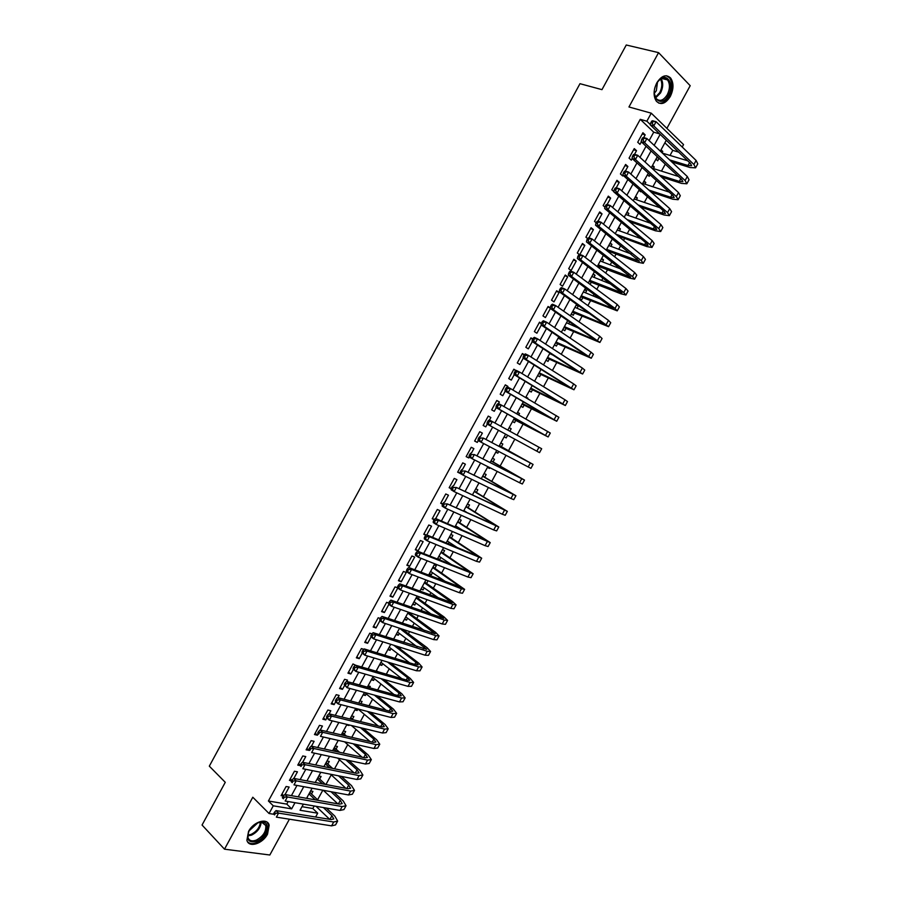 <?xml version="1.0" encoding="UTF-8"?>
<svg xmlns="http://www.w3.org/2000/svg" width="900" height="900" viewBox="0 0 900 900"><rect width="100%" height="100%" fill="white"/><g stroke="black" fill="none" stroke-linecap="round" stroke-linejoin="round"><path stroke-width="1.35" d="M267.536 834.131L269.168 825.221C267.469 817.447 253.586 821.509 248.558 831.398L246.904 840.229C248.625 848.171 262.586 843.93 267.536 834.131M670.286 96.502C673.762 89.179 673.864 83.014 670.624 78.008C666.135 73.957 661.523 75.578 656.798 82.867C653.355 90.146 653.22 96.266 656.381 101.239C660.904 105.401 665.539 103.826 670.286 96.502M302.006 806.681L312.817 808.515L317.7 813.195L315.596 817.02M666.889 128.374L690.199 85.703L658.564 52.639L626.265 45L601.976 89.651L579.971 83.689L209.317 766.159L225.27 782.314L202.05 825.03L224.494 849.184L269.831 855L289.395 819.202M649.125 140.602L653.726 132.176L640.26 119.329L646.864 121.207L651.251 113.175L683.55 144.574L682.211 147.026M670.028 155.441L672.795 150.379L678.69 152.145M312.817 808.515L314.201 805.995M317.588 799.785L322.83 790.211M325.946 784.519L331.223 774.866M334.541 768.803L339.491 759.758M343.147 753.064L347.76 744.637M351.765 737.314L356.04 729.495M360.382 721.553L364.331 714.341M369.011 705.769L372.623 699.176M377.651 689.974L380.925 684M386.303 674.168L389.239 668.801M391.826 664.065L392.175 663.435M394.954 658.339L397.553 653.591M400.118 648.911L400.882 647.516M403.616 642.499L405.877 638.37M408.409 633.758L409.59 631.586M412.29 626.648L414.214 623.137M416.711 618.57L418.32 615.634M420.975 610.774L422.561 607.883M425.014 603.383L427.05 599.67M429.66 594.889L430.909 592.616M433.339 588.173L435.791 583.695M438.368 578.992L439.267 577.339M441.664 572.962L444.532 567.697M447.064 563.074L447.626 562.039M449.989 557.719L453.296 551.689M458.336 542.475L462.06 535.669M466.684 527.209L470.835 519.626M475.031 511.931L479.61 503.572M483.401 496.642L488.407 487.496M491.771 481.343L497.205 471.409M500.152 466.02L506.014 455.31M508.534 450.686L514.822 439.189M517.039 435.15L523.238 423.821M525.859 419.017L531.641 408.454M534.701 402.863L540.056 393.064M543.544 386.696L548.483 377.662M552.398 370.507L556.909 362.25M561.251 354.308L565.346 346.815M570.127 338.085L573.795 331.369M579.004 321.851L582.255 315.911M584.663 311.512L585.315 310.32M587.891 305.606L590.715 300.442M593.156 295.976L594.158 294.142M596.79 289.339L599.186 284.951M601.673 280.418L603.023 277.954M605.7 273.049L607.669 269.449M610.189 264.847L611.887 261.743M614.61 256.759L616.151 253.935M618.705 249.266L620.764 245.52M623.531 240.446L624.645 238.41M627.244 233.662L629.64 229.275M632.464 224.111L633.15 222.862M635.783 218.047L638.539 213.019M644.332 202.421L647.438 196.74M652.894 186.773L656.347 180.461M661.455 171.112L665.269 164.149M285.053 794.531L289.136 787.05L286.099 786.499L281.104 795.656L283.343 796.05M293.85 778.421L297.45 771.817L294.435 771.232L289.429 780.39L291.623 780.806M302.647 762.3L305.775 756.574L302.771 755.955L297.765 765.124L300.015 765.574M311.456 746.168L314.111 741.319L311.119 740.655L306.113 749.835L309.195 750.319M320.276 730.012L322.447 726.041L319.478 725.344L314.46 734.535L317.441 735.21L318.015 734.164M329.108 713.846L330.795 710.752L327.848 710.021L322.83 719.212L325.777 719.933L326.835 717.986M337.939 697.658L339.142 695.452L336.218 694.676L331.189 703.879L334.125 704.633L335.678 701.798M346.781 681.457L347.501 680.13L344.599 679.32L339.57 688.534L342.484 689.321L344.52 685.597M355.635 665.235L352.98 663.952L347.951 673.178L350.854 673.999L353.374 669.375M363.848 649.327L361.384 648.574L356.344 657.81L359.224 658.665L362.239 653.141M371.914 633.859L369.787 633.173L364.736 642.42L367.605 643.309L371.104 636.896M380.239 618.446L378.191 617.76L373.151 627.019L375.998 627.941L379.991 620.629M416.093 597.96L443.689 618.3L390.904 600.12L393.739 602.19L391.511 606.274L388.676 604.192L388.642 603.056L389.779 603.877L390.668 602.246L389.531 601.414L388.642 603.056L386.618 602.336L381.555 611.595L384.39 612.562L388.879 604.339M397.575 587.824L395.044 586.901L389.981 596.16L392.794 597.173L397.777 588.038M403.47 571.444L398.407 580.714L401.209 581.76L406.26 572.501L403.47 571.444M411.919 555.975L406.856 565.256L409.624 566.336L414.675 557.077L411.919 555.975M420.368 540.495L415.294 549.776L418.05 550.901L423.113 541.631L420.368 540.495M426.78 534.915L431.55 526.163L428.827 524.993L423.754 534.296L426.06 535.264M435.713 518.558L439.999 510.694L437.299 509.479L432.214 518.783L434.171 519.649M444.645 502.178L448.459 495.202L445.77 493.954L440.685 503.269L442.631 504.157M453.6 485.775L456.919 479.689L454.252 478.406L449.156 487.733L451.215 488.7M462.555 469.361L465.39 464.175L462.746 462.848L457.65 472.185L460.282 473.479M471.521 452.936L473.873 448.639L471.24 447.277L466.144 456.626L468.787 457.965L469.271 457.054M480.499 436.489L482.366 433.091L479.745 431.696L474.637 441.045L477.27 442.418L478.249 440.618M489.488 420.03L490.86 417.521L488.261 416.093L483.154 425.452L485.764 426.87L487.238 424.147M498.488 403.549L499.365 401.951L496.789 400.478L491.67 409.849L494.257 411.3L496.238 407.678M507.499 387.045L507.87 386.359L505.316 384.84L500.197 394.223L502.762 395.707L505.238 391.185M513.731 369.428L516.071 370.586L513.855 369.202L508.736 378.585L511.279 380.115L514.249 374.681M524.239 354.69L522.405 353.543L517.275 362.936L519.806 364.5L523.26 358.155M532.755 339.03L530.955 337.86L525.825 347.276L528.334 348.874L532.294 341.618M541.373 323.415L539.516 322.178L534.386 331.594L536.873 333.225L541.327 325.069M550.238 307.946L548.089 306.473L542.947 315.9L545.423 317.565L550.373 308.498M556.673 290.745L551.52 300.184L553.972 301.894L559.114 292.489L556.673 290.745M565.256 275.017L560.104 284.456L562.545 286.211L567.686 276.795L565.256 275.017M573.851 259.267L568.699 268.718L571.106 270.506L576.259 261.079L573.851 259.267M579.87 254.453L584.842 245.351L582.457 243.506L577.294 252.968L579.364 254.542M588.96 237.814L593.438 229.612L591.075 227.722L585.9 237.195L587.621 238.534M598.061 221.141L602.033 213.851L599.692 211.928L594.518 221.411L596.216 222.784M607.163 204.458L610.65 198.09L608.321 196.121L603.146 205.605L604.946 207.112M616.275 187.763L619.268 182.295L616.95 180.292L611.775 189.787L613.834 191.554M625.41 171.045L627.885 166.5L625.601 164.453L620.415 173.959L622.71 175.984L623.07 175.32M634.534 154.316L636.525 150.683L634.252 148.601L629.055 158.119L631.339 160.178L632.205 158.591M660.521 150.784L662.771 151.459L662.051 152.775M655.942 159.165L657.675 160.774L659.014 158.333M652.05 166.286L654.289 166.984L653.411 168.581M647.438 174.713L649.192 176.299L650.036 174.746M643.579 181.778L645.806 182.498L644.895 184.162M638.955 190.249L640.721 191.801L641.07 191.149M635.119 197.257L637.335 198L636.39 199.721M626.67 212.715L628.864 213.48L627.885 215.269M618.232 228.161L620.404 228.949L619.391 230.805M609.795 243.596L611.955 244.406L610.909 246.319M608.04 251.572L608.366 250.976M601.369 259.009L603.518 259.852L602.438 261.821M599.074 267.986L599.929 266.411M592.942 274.421L595.08 275.276L593.966 277.312M590.107 284.377L591.502 281.824M584.528 289.811L586.654 290.689L585.506 292.793M579.735 298.586L581.602 299.925L583.076 297.236M576.124 305.179L578.239 306.09L577.058 308.25M571.309 313.999L573.199 315.315L574.661 312.626M562.882 329.411L564.784 330.694L566.257 328.005M568.609 323.696L569.655 321.784M554.479 344.801L556.391 346.061L557.865 343.373M560.183 339.131L560.767 338.051M546.075 360.169L547.999 361.406L549.472 358.718M537.671 375.536L539.618 376.74L541.08 374.051M529.29 390.881L531.248 392.051L532.71 389.374M525.859 397.136L527.895 398.183L527.614 398.689M520.909 406.215L522.877 407.363L524.34 404.685M517.511 412.414L519.536 413.471L518.726 414.956M512.528 421.537L514.519 422.651L515.981 419.974M511.178 428.76L509.186 427.657L511.178 428.76L509.839 431.201M506.171 437.929L504.169 436.838L506.171 437.929L507.623 435.262M495.844 452.07L497.824 453.184L498.757 451.485M501.368 446.704L502.83 444.026L500.816 442.957M487.519 467.291L489.488 468.439L489.892 467.707M493.031 461.959L494.494 459.293L492.469 458.246M484.695 477.191L486.157 474.525L484.121 473.512M476.37 492.424L477.832 489.757L475.774 488.767M468.056 507.634L469.519 504.968L467.449 504.011M456.986 527.884L457.47 527.006M459.754 522.832L461.205 520.178L459.124 519.244M448.211 543.949L449.134 542.25M451.451 538.009L452.902 535.354L450.81 534.454M437.738 558.36L439.639 559.631L440.809 557.483M443.16 553.185L444.611 550.53L442.496 549.653M429.469 573.48L431.348 574.774L432.495 572.692M434.869 568.339L436.32 565.684L434.194 564.84M421.211 588.6L423.079 589.916L424.181 587.903M426.589 583.481L428.04 580.837L425.902 580.016M412.954 603.697L414.81 605.036L415.879 603.09M418.32 598.613L419.287 596.835M404.707 618.784L406.553 620.145L407.588 618.255M410.062 613.721L410.501 612.911M396.473 633.859L398.306 635.242L399.296 633.42M388.238 648.923L390.06 650.317L391.016 648.562M380.014 663.964L381.825 665.381L382.748 663.694M371.801 678.994L373.59 680.434L374.479 678.814M378.293 671.839L376.301 670.759M363.589 694.012L365.366 695.475L366.221 693.911M369.596 687.758L370.305 686.452L368.066 685.834M355.387 709.02L357.154 710.505L357.975 709.009L378.113 725.929M360.9 703.654L362.081 701.482L359.831 700.898M347.951 724.658L348.952 725.512L349.245 724.972M352.44 719.134L353.869 716.501L351.608 715.939M344.239 734.141L345.668 731.509L343.384 730.98M336.037 749.126L337.478 746.505L335.183 745.999M327.848 764.1L329.287 761.479L326.981 761.006M319.669 779.062L321.109 776.452L318.78 775.991M672.795 150.379L664.875 142.83M661.039 149.828L662.771 151.459M652.545 165.386L654.289 166.984M644.04 180.934L645.806 182.498M635.558 196.459L637.335 198M627.075 211.972L628.864 213.48M618.604 227.475L620.404 228.949M610.144 242.955L611.955 244.406M601.684 258.424L603.518 259.852M593.235 273.881L595.08 275.276M584.798 289.327L586.654 290.689M576.36 304.751L578.239 306.09M525.926 397.012L527.895 398.183M517.556 412.346L519.536 413.471M495.81 452.126L497.824 453.184M487.451 467.404L489.488 468.439M437.512 558.765L439.639 559.631M429.221 573.952L431.348 574.774M420.93 589.117L423.079 589.916M412.65 604.26L414.81 605.036M404.381 619.403L406.553 620.145M396.113 634.523L398.306 635.242M387.855 649.631L390.06 650.317M379.598 664.729L381.825 665.381M371.363 679.804L373.59 680.434M363.127 694.867L365.366 695.475M354.892 709.92L357.154 710.505M346.68 724.961L348.952 725.512M310.59 790.976L312.93 791.404L311.501 794.014M640.26 119.329L268.414 801L286.785 804.116L288.191 801.54M291.409 795.656L296.989 785.43M300.161 779.625L305.786 769.32M308.914 763.582L314.595 753.176M317.689 747.518L323.415 737.033M326.464 731.452L332.246 720.866M335.25 715.354L341.089 704.678M344.048 699.255L349.931 688.477M352.856 683.134L358.785 672.266M361.665 666.99L367.65 656.033M370.485 650.835L376.526 639.788M379.316 634.669L385.402 623.52M388.159 618.48L394.29 607.241M397.001 602.28L403.189 590.951M405.855 586.069L412.099 574.639M414.72 569.835L421.02 558.315M423.596 553.579L429.941 541.969M432.484 537.322L438.874 525.611M441.371 521.033L447.817 509.231M450.27 504.743L456.772 492.84M459.18 488.43L465.728 476.426M468.101 472.095L474.694 460.001M477.022 455.749L483.683 443.565M485.955 439.391L492.66 427.106M494.91 422.989L501.615 410.715M503.91 406.507L510.581 394.312M512.921 390.015L519.548 377.887M521.933 373.511L528.525 361.451M530.966 356.974L537.514 344.993M540 340.436L546.502 328.522M549.045 323.876L555.502 312.03M558.09 307.294L564.525 295.526M567.158 290.7L573.548 279M576.225 274.095L582.57 262.463M585.304 257.468L591.615 245.914M594.394 240.817L600.66 229.343M603.495 224.156L609.716 212.76M612.596 207.484L618.784 196.155M621.72 190.789L627.863 179.528M630.844 174.083L636.952 162.9M639.979 157.354L646.043 146.239M643.68 137.565L645.165 134.854L642.915 132.727L637.717 142.256L639.979 144.349L641.34 141.851M273.701 814.252L269.066 813.521L252.799 797.231L224.494 849.184M269.066 813.521L273.274 805.815L291.645 808.864L295.009 802.71M268.414 801L273.274 805.815M658.564 52.639L628.954 106.976L651.251 113.175M303.39 804.139L300.049 810.259L317.7 813.195M666.281 140.243L660.319 151.144M657.281 156.713L651.285 167.692M648.293 173.16L642.251 184.208M639.304 189.596L633.229 200.722M630.337 206.01L624.217 217.204M621.371 222.412L615.206 233.685M612.416 238.804L606.217 250.144M603.461 255.172L597.229 266.58M594.529 271.519L588.251 283.005M585.596 287.854L579.285 299.419M576.675 304.178L570.319 315.81M567.765 320.479L561.375 332.179M558.866 336.769L552.431 348.548M549.967 353.048L543.499 364.882M541.08 369.304L534.566 381.218M532.204 385.537L525.656 397.53M523.339 401.771L516.746 413.82M514.474 417.971L507.848 430.099M505.62 434.171L498.994 446.299M496.733 450.428L490.151 462.465M487.856 466.673L481.331 478.62M478.991 482.906L472.511 494.752M470.126 499.118L463.702 510.874M461.272 515.306L454.894 526.972M452.43 531.484L446.108 543.06M443.588 547.65L437.321 559.125M434.767 563.805L428.546 575.19M425.947 579.938L419.782 591.221M417.139 596.048L411.019 607.252M408.341 612.158L402.266 623.261M371.734 634.039L370.845 635.67L371.959 636.525L372.848 634.894L371.734 634.039L373.129 632.678L426.69 649.327L399.532 628.256L393.525 639.248M390.757 644.31L384.795 655.222M381.983 660.364L376.065 671.186M373.219 676.395L367.358 687.139M386.066 710.224L364.444 692.449L358.65 703.069M355.714 708.424L349.942 718.976M346.973 724.421L341.257 734.884M338.243 740.396L332.572 750.769M329.512 756.36L323.899 766.631M320.805 772.301L315.236 782.482M312.098 788.231L306.574 798.322M650.385 124.582L646.864 121.207M298.215 796.849L303.761 786.69M306.923 780.908L312.525 770.659M315.641 764.955L321.289 754.605M324.371 748.98L330.064 738.54M333.101 732.982L338.85 722.464M341.843 716.985L347.647 706.365M350.595 700.965L356.456 690.244M359.359 684.923L365.265 674.123M368.134 668.88L374.085 657.979M376.909 652.804L382.916 641.812M385.695 636.727L391.748 625.635M394.493 620.629L400.59 609.446M403.29 604.508L409.455 593.235M412.099 588.386L418.309 577.012M420.93 572.231L427.185 560.779M429.75 556.076L436.061 544.523M438.593 539.899L444.96 528.244M447.435 523.699L453.859 511.965M456.3 507.488L462.757 495.652M465.165 491.265L471.679 479.34M474.03 475.02L480.6 462.994M482.918 458.764L489.532 446.647M491.805 442.496L498.476 430.279M500.715 426.184L507.386 413.978M509.67 409.793L516.296 397.654M518.636 393.39L525.229 381.319M527.602 376.965L534.161 364.973M536.591 360.529L543.094 348.604M545.58 344.07L552.049 332.224M554.569 327.6L561.004 315.821M563.58 311.119L569.981 299.407M572.602 294.615L578.947 282.983M581.625 278.089L587.936 266.535M590.659 261.551L596.936 250.065M599.704 245.002L605.936 233.584M608.749 228.431L614.947 217.091M617.816 211.849L623.97 200.576M626.884 195.244L633.004 184.05M635.962 178.627L642.038 167.501M645.053 161.989L651.082 150.941M654.154 145.339L660.15 134.359M653.726 132.176L659.666 133.909M286.785 804.116L291.645 808.864M642.229 133.987L645.165 134.854M633.6 149.794L636.525 150.683M624.994 165.578L627.885 166.5M616.387 181.35L619.268 182.295M607.781 197.1L610.65 198.09M599.197 212.839L602.033 213.851M590.614 228.566L593.438 229.612M582.03 244.282L584.842 245.351M573.469 259.976L576.259 261.079M564.908 275.659L567.686 276.795M556.358 291.319L559.114 292.489M547.819 306.968L550.226 308.025M539.28 322.605L541.35 323.539M530.752 338.231L532.699 339.131M522.236 353.835L524.171 354.769M505.226 385.009L507.87 386.359M496.733 400.567L499.365 401.951M488.25 416.115L490.86 417.521M483.165 425.441L485.764 426.87M474.683 440.966L477.27 442.418M466.223 456.48L468.787 457.965M457.762 471.971L460.103 473.355M449.314 487.451L451.215 488.621M440.876 502.92L442.688 504.056M432.439 518.377L434.261 519.548M424.012 533.812L426.127 535.207M415.598 549.236L418.05 550.901M407.183 564.649L409.624 566.336M398.779 580.039L401.209 581.76M390.386 595.418L392.794 597.173M382.005 610.785L384.39 612.562M373.624 626.141L375.998 627.941M365.254 641.475L367.605 643.309M356.884 656.798L359.224 658.665M348.536 672.109L350.854 673.999M340.189 687.398L342.484 689.321M331.853 702.686L334.125 704.633M323.516 717.952L325.777 719.933M315.191 733.196L317.441 735.21M306.877 748.44L309.105 750.476M298.564 763.661L300.161 765.146M290.261 778.871L291.848 780.379M281.97 794.07L283.657 795.701M651.724 121.106L650.801 122.782L652.196 123.176L653.107 121.5L651.724 121.106L652.59 120.735L656.077 121.714L653.783 125.921L693.9 164.486L695.587 167.828L690.154 167.558L671.771 161.921M658.519 157.86L656.674 157.826M662.456 153.146L687.701 160.785M669.611 159.885L688.005 165.51L691.616 165.69L690.48 163.451L650.295 124.92L650.801 122.782M653.107 121.5L656.077 121.714L696.105 160.47L697.781 163.834L695.722 167.591M652.196 123.176L653.783 125.921L650.295 124.92M657.135 156.982L657.866 157.657M656.674 83.531L657.889 81.608C665.617 70.447 675.326 83.509 668.351 95.321C661.523 108.754 649.226 97.403 656.426 83.992L656.674 83.531M654.356 93.623L656.145 98.528C659.768 101.846 663.48 100.575 667.283 94.714C670.05 88.864 670.14 83.936 667.541 79.931C664.582 77.006 661.298 77.659 657.686 81.889M654.345 93.285L656.336 90.698L657.495 82.17M658.631 103.073C662.569 103.736 666.101 101.441 669.206 96.188C672.649 88.92 672.761 82.8 669.533 77.828L666.416 75.746M258.019 822.679L262.44 821.903C271.181 822.184 266.569 837.675 256.725 841.275C248.411 843.165 245.869 839.689 249.086 830.857L258.019 822.679M248.468 832.151L247.95 837.495C249.165 840.791 251.955 841.669 256.309 840.116C263.149 836.37 266.299 831.499 265.77 825.491L261.596 822.184L257.524 822.893M249.041 830.959L256.365 823.477M247.669 841.939C249.806 843.896 252.787 844.133 256.635 842.648C265.106 837.99 269.01 831.949 268.346 824.512L267.019 822.127M642.555 137.903L641.633 139.579L643.016 139.984L643.939 138.308L642.555 137.903L643.444 137.498L646.898 138.521L644.614 142.718L685.102 180.551L686.846 183.78L681.48 183.386L661.5 177.03M651.668 168.041L678.488 176.468M659.317 175.039L679.309 181.384L682.875 181.631L681.705 179.471L641.149 141.683L641.633 139.579M643.939 138.308L646.898 138.521L687.308 176.535L689.04 179.786L686.97 183.555M643.016 139.984L644.614 142.718L641.149 141.683M633.386 154.676L632.475 156.352L633.847 156.78L634.77 155.104L633.386 154.676L634.298 154.237L637.74 155.306L635.445 159.491L676.316 196.594L678.116 199.71L672.806 199.215L651.038 192.015M642.679 183.431L669.217 192.105M648.832 190.058L670.624 197.246L674.156 197.572L672.941 195.48L632.014 158.422L632.475 156.352M634.77 155.104L637.74 155.306L678.51 192.578L680.299 195.727L678.229 199.507M633.847 156.78L635.445 159.491L632.014 158.422M624.24 171.439L623.329 173.115L624.69 173.554L625.613 171.877L624.24 171.439L625.163 170.966L628.582 172.069L626.299 176.265L667.53 212.614L669.398 215.64L664.155 215.021L640.339 206.854M634.185 198.979L659.88 207.686M638.111 204.93L661.95 213.086L665.426 213.491L664.178 211.477L622.879 175.151L623.329 173.115M625.613 171.877L628.582 172.069L669.735 208.609L671.569 211.657L669.499 215.438M624.69 173.554L626.299 176.265L622.879 175.151M615.105 188.19L614.183 189.855L615.544 190.316L616.455 188.64L615.105 188.19L616.039 187.684L619.436 188.82L617.153 193.005L658.766 228.623L660.679 231.547L655.504 230.805L629.359 221.513M625.691 214.504L650.464 223.211M627.12 219.634L653.276 228.915L656.719 229.399L655.425 227.453L613.766 191.857L614.183 189.855M616.455 188.64L619.436 188.82L660.96 224.629L662.861 227.565L660.78 231.356M615.544 190.316L617.153 193.005L613.766 191.857M605.97 204.919L605.059 206.584L606.409 207.056L607.32 205.38L605.97 204.919L606.926 204.379L610.301 205.56L608.018 209.734L650.002 244.62L651.971 247.433L646.864 246.589L618.03 235.969M617.22 230.006L640.957 238.657M615.758 234.124L644.614 244.732L648.011 245.295L646.684 243.416L604.654 208.553L605.059 206.584M607.32 205.38L610.301 205.56L652.185 240.626L654.143 243.461L652.061 247.264M606.409 207.056L608.018 209.734L604.654 208.553M596.846 221.625L595.935 223.29L597.274 223.785L598.185 222.109L596.846 221.625L597.825 221.062L601.166 222.278L598.894 226.451L641.25 260.606L643.275 263.306L638.224 262.35L606.712 250.537M608.749 245.509L631.316 254.014M606.634 249.379L639.315 261.169L595.553 225.225L595.935 223.29M598.185 222.109L601.166 222.278L643.433 256.613L645.446 259.346L643.354 263.149M597.274 223.785L598.894 226.451L595.553 225.225M606.352 249.896L607.117 250.493M587.734 238.32L586.822 239.985L588.15 240.491L589.061 238.826L587.734 238.32L588.724 237.724L592.054 238.972L589.77 243.146L632.498 276.57L634.579 279.169L629.606 278.089L597.533 266.017M600.289 260.989L621.518 269.269M598.174 264.859L630.63 277.031L586.451 241.886L586.822 239.985M589.061 238.826L592.054 238.972L634.68 272.576L636.75 275.209L634.658 279.023M588.15 240.491L589.77 243.146L586.451 241.886M597.915 265.331L598.691 265.916M578.633 255.004L577.721 256.669L579.038 257.186L579.949 255.521L578.633 255.004L579.645 254.362L582.941 255.656L580.669 259.83L623.756 292.522L625.894 295.02L620.989 293.827L589.117 281.419M591.829 276.457L611.505 284.377M589.714 280.316L621.945 292.871L577.373 258.525L577.721 256.669M579.949 255.521L582.941 255.656L625.95 288.54L628.065 291.06L625.972 294.885M579.038 257.186L580.669 259.83L577.373 258.525M589.489 280.744L590.265 281.329M569.531 271.665L568.631 273.33L569.936 273.859L570.847 272.194L569.531 271.665L570.566 271.001L573.84 272.329L571.567 276.491L615.026 308.452L617.22 310.849L580.714 296.798M583.38 291.904L601.211 299.317M581.276 295.762L613.271 308.711L568.294 275.153L568.631 273.33M570.847 272.194L573.84 272.329L617.209 304.47L619.391 306.889L617.288 310.725M569.936 273.859L571.567 276.491L568.294 275.153M581.062 296.156L581.85 296.719M560.452 288.304L559.541 289.969L560.846 290.52L561.757 288.855L560.452 288.304L561.499 287.606L564.75 288.979L562.477 293.13L608.558 326.666L572.31 312.165M574.942 307.339L590.512 314.032M572.839 311.197L604.609 324.517L559.226 291.757L559.541 289.969M561.757 288.855L564.75 288.979L608.49 320.4L610.729 322.706L608.614 326.554M560.846 290.52L562.477 293.13L559.226 291.757M572.648 311.546L573.446 312.098M551.374 304.931L550.462 306.596L551.756 307.159L552.668 305.494L551.374 304.931L552.431 304.2L555.671 305.606L553.399 309.769L599.895 342.461L563.918 327.521M566.516 322.762L579.262 328.41M564.413 326.621L595.957 340.324L550.17 308.351L550.462 306.596M552.668 305.494L555.671 305.606L599.771 336.308L602.066 338.512L599.951 342.371M551.756 307.159L553.399 309.769L550.17 308.351M564.244 326.925L565.043 327.465M542.306 321.548L541.395 323.201L542.689 323.786L543.589 322.121L542.306 321.548L543.386 320.782L546.592 322.223L544.331 326.374L591.255 358.245L555.536 342.866M558.09 338.175L567.169 342.326M555.986 342.022L587.306 356.108L541.125 324.923L541.395 323.201M543.589 322.121L546.592 322.223L591.064 352.192L593.415 354.308L591.289 358.166M542.689 323.786L544.331 326.374L541.125 324.923M555.851 342.281L556.65 342.81M533.25 338.141L532.339 339.795L533.621 340.391L534.521 338.738L533.25 338.141L534.341 337.343L537.536 338.827L535.264 342.979L582.615 374.017L547.155 358.189M549.675 353.576L553.725 355.478M547.571 357.424L578.666 371.88L532.08 341.483L532.339 339.795M534.521 338.738L537.536 338.827L582.367 368.077L584.764 370.08L582.649 373.95M533.621 340.391L535.264 342.979L532.08 341.483M547.459 357.626L548.269 358.155M524.194 354.724L523.294 356.377L524.565 356.985L525.465 355.331L524.194 354.724L525.308 353.891L528.48 355.41L526.219 359.55L573.975 389.779L538.785 373.5M539.168 372.791L570.038 387.63L523.058 358.031L523.294 356.377M525.465 355.331L528.48 355.41L573.683 383.94L576.135 385.841L574.009 389.723M524.565 356.985L526.219 359.55L523.058 358.031M539.077 372.96L539.899 373.466M515.16 371.284L514.26 372.938L515.509 373.556L516.42 371.902L515.16 371.284L516.285 370.429L519.435 371.981L517.174 376.121L565.346 405.517L530.426 388.8M530.775 388.159L561.42 403.38L514.035 374.558L514.26 372.938M516.42 371.902L519.435 371.981L564.998 399.791L567.506 401.58L565.369 405.473M515.509 373.556L517.174 376.121L514.035 374.558M530.707 388.282L531.529 388.777M506.126 387.821L505.226 389.475L506.475 390.116L507.375 388.463L506.126 387.821L507.274 386.933L510.401 388.53L508.14 392.659L556.74 421.245L522.067 404.089M522.382 403.504L552.803 419.096L505.024 391.061L505.226 389.475M507.375 388.463L510.401 388.53L558.889 417.308L556.751 421.211M506.475 390.116L508.14 392.659L505.024 391.061M522.337 403.594L523.17 404.077M497.104 404.359L496.204 406.001L497.441 406.665L498.341 405.011L497.104 404.359L498.274 403.436L501.368 405.067L499.118 409.196L548.123 436.95L513.72 419.355M514.001 418.838L544.196 434.812L496.024 407.554L496.204 406.001M498.341 405.011L501.368 405.067L550.283 433.024L548.134 436.939M497.441 406.665L499.118 409.196L496.024 407.554M513.979 418.882L514.811 419.355M506.452 434.621L505.384 434.61M489.319 421.537L488.093 420.863L487.192 422.516L488.419 423.191L489.319 421.537L492.345 421.582L541.676 448.729L539.528 452.644L487.024 424.035L487.192 422.516M488.093 420.863L489.274 419.918L492.345 421.582L490.095 425.711L488.419 423.191M499.624 445.151L500.209 446.062L499.365 445.613M499.354 445.646L529.155 462.274L483.345 438.086L533.081 464.411L500.209 446.062M480.308 438.041L479.093 437.366L478.192 439.009L479.407 439.695L480.308 438.041L483.345 438.086L481.095 442.204L528.199 466.965L530.933 468.326L533.081 464.423M479.407 439.695L481.095 442.204L478.035 440.494L478.192 439.009M479.093 437.366L480.285 436.376M491.299 460.373L491.884 461.295L491.029 460.868M490.995 460.935L520.571 477.934L474.345 454.567L524.498 480.082L491.884 461.295M471.308 454.534L470.093 453.836L469.192 455.49L470.407 456.188L471.308 454.534L474.345 454.567L472.095 458.685L519.559 482.738L522.349 483.998L524.486 480.105M470.407 456.188L472.095 458.685L469.069 456.93L469.192 455.49M470.093 453.836L471.308 452.824M482.985 475.594L483.559 476.527L482.704 476.1M482.636 476.224L511.999 493.594L465.345 471.037L515.914 495.731L483.559 476.527M462.308 471.015L461.104 470.306L460.204 471.949L461.407 472.669L462.308 471.015L465.345 471.037L463.106 475.144L510.93 498.488L513.776 499.646L515.903 495.765M461.407 472.669L463.106 475.144L460.091 473.366L460.204 471.949M461.104 470.306L462.341 469.26M474.671 490.804L475.245 491.738L474.379 491.332M474.289 491.49L503.426 509.231L456.368 487.485L507.353 511.38L475.245 491.738M453.319 487.474L452.126 486.754L451.226 488.396L452.43 489.127L453.319 487.474L456.368 487.485L454.118 491.603L502.301 514.226L505.204 515.284L507.319 511.425M452.43 489.127L454.118 491.603L451.136 489.769L451.226 488.396M452.126 486.754L453.375 485.674M466.369 505.991L466.931 506.936L466.065 506.543M465.952 506.745L494.865 524.858L447.39 503.921L498.791 526.995L466.931 506.936M463.871 510.548L466.301 512.055M444.341 503.921L443.16 503.179L442.26 504.821L443.452 505.564L444.341 503.921L447.39 503.921L445.151 508.027L493.695 529.954L496.642 530.899L498.757 527.062M443.452 505.564L445.151 508.027L442.192 506.171L442.26 504.821M443.16 503.179L444.42 502.076M458.066 521.168L458.629 522.124L457.762 521.741M457.627 521.977L486.315 540.472L435.488 518.456L438.424 520.346L490.23 542.61L458.629 522.124M455.546 525.791L462.983 530.516M435.375 520.346L434.205 519.592L433.305 521.235L434.486 521.989L435.375 520.346L438.424 520.346L436.185 524.441L485.089 545.659L488.093 546.514L490.196 542.689M434.486 521.989L436.185 524.441L433.249 522.551L433.305 521.235M434.205 519.592L435.488 518.456M449.786 536.332L450.338 537.3L449.46 536.918M449.303 537.199L477.776 556.065L426.544 534.825L429.469 536.749L481.691 558.202L450.338 537.3M447.233 541.012L458.145 548.134M426.42 536.76L425.25 535.995L424.35 537.626L425.52 538.403L426.42 536.76L429.469 536.749L427.23 540.844L476.494 561.352L479.554 562.106L481.635 558.293M425.52 538.403L427.23 540.844L424.316 538.909L424.35 537.626M425.25 535.995L426.544 534.825M441.506 551.475L442.058 552.454L441.169 552.082M440.989 552.409L469.238 571.646L417.623 551.171L420.525 553.129L473.152 573.784L442.058 552.454M438.919 556.211L452.374 565.211M417.465 553.163L416.306 552.375L415.418 554.006L416.576 554.794L417.465 553.163L420.525 553.129L418.286 557.224L467.899 577.024L471.015 577.676L473.096 573.885M416.576 554.794L418.286 557.224L415.395 555.255L415.418 554.006M416.306 552.375L417.623 551.171M433.226 566.618L433.777 567.596L432.889 567.248M432.686 567.608L460.71 587.216L408.713 567.506L411.581 569.498L461.464 588.78L464.625 589.354L433.777 567.596M430.605 571.41L445.984 581.94M408.521 569.543L407.374 568.744L406.485 570.375L407.632 571.174L408.521 569.543L411.581 569.498L409.354 573.592L459.315 592.695L462.488 593.246L464.558 589.466M407.632 571.174L409.354 573.592L406.485 571.59L406.485 570.375M407.374 568.744L408.713 567.506M424.969 581.738L425.509 582.727L424.609 582.379M424.384 582.795L452.194 602.764L399.803 583.819L402.66 585.855L452.891 604.429L456.098 604.901L452.452 601.492L425.509 582.727M422.314 586.586L439.178 598.41M399.589 585.9L398.452 585.09L397.564 586.721L398.7 587.543L399.589 585.9L402.66 585.855L400.421 589.939L450.743 608.344L453.971 608.794L456.03 605.025M398.7 587.543L400.421 589.939L397.575 587.903L397.564 586.721M398.452 585.09L399.803 583.819M416.711 596.835L417.24 597.836L416.34 597.51M390.668 602.246L393.739 602.19L444.319 620.066L447.593 620.438L444.004 616.916L417.24 597.836M414.022 601.751L432.056 614.7M389.779 603.877L391.511 606.274L442.181 623.97L445.455 624.319L447.514 620.584M389.531 601.414L390.904 600.12M408.623 612.259L408.994 612.945L408.082 612.619M407.812 613.114L435.184 633.825L382.016 616.41L384.829 618.514L435.769 635.692L439.088 635.962L435.566 632.329L408.994 612.945M405.743 616.905L424.71 630.844M381.757 618.581L380.632 617.738L379.744 619.369L380.869 620.212L381.757 618.581L384.829 618.514L382.601 622.586L433.631 639.596L436.961 639.844L438.998 636.109M380.869 620.212L382.601 622.586L379.789 620.471L379.744 619.369M380.632 617.738L382.016 616.41M373.129 632.678L375.919 634.815L427.219 651.296L430.582 651.465L427.129 647.73L402.21 629.123M397.463 632.036L417.195 646.875M372.848 634.894L375.919 634.815L373.702 638.887L425.081 655.2L428.468 655.346L430.493 651.634M371.959 636.525L373.702 638.887L370.912 636.739L370.845 635.67M393.683 645.232L415.946 662.265L418.196 664.819L415.901 664.762L364.264 648.934L367.031 651.105L418.669 666.889L422.1 666.967L418.702 663.109L396.439 646.11M389.205 647.168L409.556 662.816M363.949 651.195L362.846 650.317L361.957 651.949L363.06 652.826L363.949 651.195L367.031 651.105L364.804 655.178L416.543 670.781L419.974 670.837L421.999 667.136M363.06 652.826L364.804 655.178L362.048 652.995L361.957 651.949M362.846 650.317L364.264 648.934M387.517 662.029L407.509 677.666L409.725 680.299L407.396 680.31L355.399 665.168L358.144 667.384L410.141 682.47L413.618 682.436L410.287 678.476L390.296 662.861M380.936 662.276L401.805 678.679M355.061 667.474L353.959 666.585L353.081 668.216L354.173 669.105L355.061 667.474L358.144 667.384L355.928 671.445L408.004 686.363L411.491 686.306L413.516 682.627M354.173 669.105L355.928 671.445L353.183 669.229L353.081 668.216M353.959 666.585L355.399 665.168M381.06 678.645L399.082 693.056L401.254 695.768L398.891 695.846L346.545 681.39L349.267 683.64L401.614 698.029L405.146 697.905L401.873 693.832L383.85 679.444M372.69 677.374L393.964 694.485M346.185 683.741L345.094 682.841L344.205 684.461L345.296 685.361L346.185 683.741L349.267 683.64L347.051 687.701L399.488 701.921L403.02 701.764L405.034 698.107M345.296 685.361L347.051 687.701L344.205 684.461M345.094 682.841L346.545 681.39M374.366 695.104L390.668 708.435L392.794 711.214L390.386 711.36L337.691 697.59L340.402 699.874L393.098 713.576L396.675 713.351L393.469 709.178L377.168 695.869M337.309 699.986L336.229 699.075L335.34 700.695L336.42 701.617L337.309 699.986L340.402 699.874L338.186 703.935L390.971 717.457L394.56 717.21L396.562 713.565M336.42 701.617L338.186 703.935L335.486 701.64L335.34 700.695M336.229 699.075L337.691 697.59M359.123 702.202L359.618 703.26L358.673 703.012M367.459 711.439L382.252 723.803L384.334 726.649L381.904 726.863L328.86 713.779L331.537 716.107L384.581 729.113L388.215 728.786L385.076 724.5L370.282 712.159M328.455 716.22L327.375 715.298L326.498 716.918L327.566 717.851L328.455 716.22L331.537 716.107L329.332 720.158L382.455 732.994L386.111 732.645L388.091 729.011M327.566 717.851L329.332 720.158L326.655 717.829L326.498 716.918M327.375 715.298L328.86 713.779M350.921 717.199L351.416 718.268L350.46 718.031M360.405 727.661L373.849 739.148L375.885 742.061L373.421 742.342L320.029 729.956L322.695 732.308L376.088 744.626L379.766 744.21L376.684 739.811L363.24 728.347M353.194 719.786L351.416 718.268M351.371 725.479L370.103 741.577M319.601 732.442L318.532 731.498L317.644 733.117L318.713 734.062L319.601 732.442L322.695 732.308L320.479 736.357L373.961 748.508L377.662 748.058L379.642 744.446M318.713 734.062L317.644 733.117M318.532 731.498L320.029 729.956M342.731 732.173L343.226 733.252L342.27 733.028M353.205 743.794L365.445 754.481L367.447 757.474L364.939 757.811L311.209 746.111L313.853 748.508L367.594 760.129L371.329 759.611L368.303 755.111L356.062 744.446M346.478 736.087L343.226 733.252M341.82 733.86L343.62 735.424M344.565 741.836L362.07 757.192M310.748 748.643L309.701 747.686L308.812 749.306L309.87 750.262L310.748 748.643L313.853 748.508L311.647 752.546L365.468 764.01L369.225 763.459L371.194 759.859M309.87 750.262L308.812 749.306M309.701 747.686L311.209 746.111M334.553 747.146L335.036 748.238L334.069 748.024M345.881 759.836L357.053 769.804L359.021 772.864L356.479 773.269L302.4 762.255L305.021 764.685L359.1 775.62L362.891 775.001L359.933 770.389L348.761 760.455M339.604 752.299L335.036 748.238M333.596 748.89L336.724 751.669M337.613 758.081L354.004 772.762M301.916 764.831L300.87 763.852L299.993 765.472L301.027 766.451L301.916 764.831L305.021 764.685L302.816 768.724L356.985 779.49L360.787 778.849L362.756 775.271M301.027 766.451L299.993 765.472M300.87 763.852L302.4 762.255M326.374 762.097L326.858 763.2L325.89 762.998M338.468 775.811L348.671 785.104L350.595 788.242L348.019 788.715L293.603 778.376L296.19 780.84L350.629 791.1L354.476 790.38L351.574 785.666L341.37 776.385M332.584 768.398L326.858 763.2M325.395 763.898L329.692 767.812M330.525 774.236L345.904 788.31M293.085 780.998L292.05 780.008L291.173 781.627L292.207 782.617L293.085 780.998L296.19 780.84L293.996 784.879L348.514 794.959L352.361 794.227L354.319 790.661M292.207 782.617L291.173 781.627M292.05 780.008L293.603 778.376M318.206 777.049L318.679 778.151L317.711 777.96M330.975 791.719L340.301 800.393L342.18 803.599L339.57 804.139L284.805 794.486L287.381 796.984L342.157 806.558L346.05 805.748L343.215 800.921L333.889 792.259M325.451 784.429L318.679 778.151M317.194 778.905L322.537 783.877M323.336 790.312L337.793 803.824M284.276 797.153L283.241 796.151L282.364 797.76L283.387 798.773L284.276 797.153L287.381 796.984L285.176 801.023L340.043 810.416L343.946 809.584L345.892 806.029M283.387 798.773L282.364 797.76M283.241 796.151L284.805 794.486M310.05 791.966L310.522 793.08L309.532 792.911M323.404 807.57L331.931 815.67L333.776 818.944L331.132 819.551L276.019 810.585L278.572 813.116L333.697 822.004L337.646 821.092L334.868 816.154L326.34 808.076M318.218 800.381L310.522 793.08M309.004 793.89L315.281 799.864M306.956 797.636L307.924 798.559M316.035 806.31L329.67 819.315M275.456 813.296L274.444 812.273L273.555 813.881L274.579 814.905L275.456 813.296L278.572 813.116L276.379 817.144L331.582 825.863L335.543 824.929L337.478 821.385M274.579 814.905L273.555 813.881M274.444 812.273L276.019 810.585M689.602 162.607L688.005 165.51M696.105 160.47L693.9 164.486M661.207 78.784C663.379 82.845 663.165 87.559 660.555 92.948L655.481 98.1M655.38 97.324L659.745 92.61C662.197 87.581 662.456 83.104 660.533 79.177M261.169 822.161C260.651 827.786 257.434 832.117 251.516 835.144L247.725 835.898M247.748 835.121L251.078 834.39C256.624 831.6 259.74 827.528 260.415 822.184M680.816 178.639L679.309 181.384M687.308 176.535L685.102 180.551M672.041 194.67L670.624 197.246M678.51 192.578L676.316 196.594M663.266 210.679L661.95 213.086M669.735 208.609L667.53 212.614M654.514 226.665L653.276 228.915M660.96 224.629L658.766 228.623M645.761 242.64L644.614 244.732M652.185 240.626L650.002 244.62M637.02 258.604L635.962 260.528M643.433 256.613L641.25 260.606M628.29 274.556L627.322 276.311M634.68 272.576L632.498 276.57M619.56 290.486L618.683 292.084M625.95 288.54L623.756 292.522M610.841 306.405L610.054 307.845M617.209 304.47L615.026 308.452M602.134 322.301L601.436 323.584M608.49 320.4L606.308 324.371M593.438 338.186L592.83 339.3M599.771 336.308L597.6 340.279M584.741 354.06L584.224 355.016M591.064 352.192L588.893 356.164M576.056 369.911L575.629 370.71M582.367 368.077L580.196 372.037M567.382 385.751L567.034 386.392M573.683 383.94L571.511 387.9M564.998 399.791L562.826 403.74M556.324 415.62L554.164 419.569M547.661 431.438L545.49 435.386M538.999 447.233L536.839 451.181M530.359 463.027L528.199 466.965M521.719 478.8L519.559 482.738M513.079 494.55L510.93 498.488M500.76 507.409L500.434 508.005M504.461 510.289L502.301 514.226M492.244 522.956L491.827 523.71M495.844 526.016L493.695 529.954M483.728 538.493L483.233 539.404M487.238 541.733L485.089 545.659M475.234 554.017L474.649 555.086M478.642 557.426L476.494 561.352M466.74 569.531L466.065 570.746M470.048 573.109L467.899 577.024M458.257 585.023L457.504 586.395M461.464 588.78L459.315 592.695M449.775 600.502L448.942 602.033M452.891 604.429L450.743 608.344M441.304 615.96L440.381 617.648M444.319 620.066L442.181 623.97M432.844 631.406L431.843 633.251M435.769 635.692L433.631 639.596M424.395 646.841L423.304 648.844M427.219 651.296L425.081 655.2M415.946 662.265L414.765 664.414M418.669 666.889L416.543 670.781M407.509 677.666L406.249 679.984M410.141 682.47L408.004 686.363M399.082 693.056L397.733 695.52M401.614 698.029L399.488 701.921M390.668 708.435L389.228 711.056M393.098 713.576L390.971 717.457M382.252 723.803L380.734 726.57M384.581 729.113L382.455 732.994M373.849 739.148L372.24 742.072M376.088 744.626L373.961 748.508M365.445 754.481L363.757 757.553M367.594 760.129L365.468 764.01M357.053 769.804L355.286 773.033M359.1 775.62L356.985 779.49M348.671 785.104L346.826 788.49M350.629 791.1L348.514 794.959M340.301 800.393L338.366 803.925M342.157 806.558L340.043 810.416M331.931 815.67L329.918 819.36M333.697 822.004L331.582 825.863M661.871 78.491L667.541 79.931M261.596 822.184L262.44 821.903M262.699 822.386L265.77 825.491"/></g></svg>
